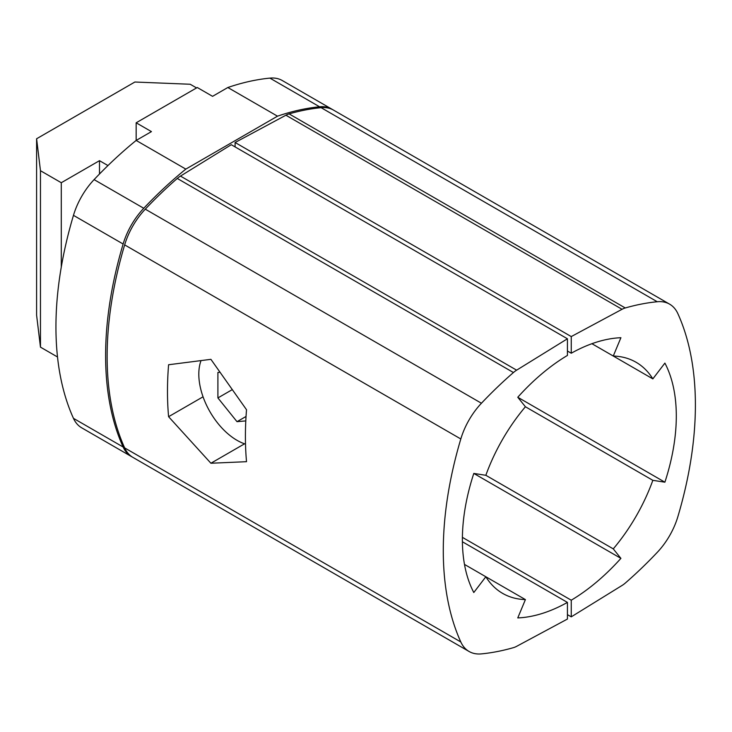 <?xml version="1.0" encoding="UTF-8"?>
<svg xmlns="http://www.w3.org/2000/svg" width="732" height="732" viewBox="0 0 732 732"><rect width="100%" height="100%" fill="white"/><g stroke="black" fill="none" stroke-linecap="round" stroke-linejoin="round"><path stroke-width="1.1" d="M132.172 456.942A54.022 31.192 120 0 1 131.394 456.521A54.022 31.192 120 0 1 123.132 447.014A324.13 187.136 -60 0 1 123.132 244.012A54.022 31.192 120 0 1 143.756 208.281A324.13 187.136 -60 0 1 185.818 169.11L136.161 140.434L136.161 122.793L197.283 87.511L212.564 96.331L227.835 87.511A324.13 187.136 120 0 1 269.907 78.114A54.022 31.192 -60 0 1 282.259 80.52L331.925 109.196A54.022 31.192 120 0 0 319.564 106.781L269.907 78.114M123.132 244.012L73.465 215.345A324.13 187.136 120 0 0 73.465 418.347A54.022 31.192 -60 0 0 81.737 427.845L131.394 456.521M73.465 215.345A54.022 31.192 -60 0 1 94.099 179.615A324.13 187.136 120 0 1 136.161 140.434L151.442 131.614L136.161 122.793M332.676 109.654A54.022 31.192 120 0 0 331.925 109.196M185.818 169.11L277.501 116.178A324.13 187.136 -60 0 1 319.564 106.781M277.501 116.178L227.835 87.511M460.812 641.973A54.022 31.192 120 0 0 469.075 651.48L132.922 457.399A54.022 31.192 -60 0 1 124.66 447.902L460.812 641.973A324.13 187.136 -60 0 1 460.812 438.971A54.022 31.192 120 0 1 481.436 403.24A324.13 187.136 -60 0 1 513.434 372.533L177.281 178.452A324.13 187.136 120 0 0 145.284 209.169L481.436 403.24M145.284 209.169A54.022 31.192 -60 0 0 124.66 244.891A324.13 187.136 120 0 0 124.66 447.902M177.281 178.452A21.612 12.471 -60 0 1 180.475 176.083L231.275 144.707L567.428 338.779L567.428 355.432A172.871 99.808 120 0 0 517.771 397.256L525.411 406.754A133.434 77.043 -60 0 0 485.838 475.297L473.796 473.43A172.871 99.808 120 0 0 473.796 592.527L485.838 576.752L464.491 564.418M246.519 409.737L210.907 359.33L168.589 364.746A324.13 187.136 -60 0 0 168.589 416.7L210.907 463.237L246.519 461.691A324.13 187.136 -60 0 1 246.519 409.737M525.411 599.6L485.838 576.752A133.434 77.043 -60 0 0 502.628 593.378A133.434 77.043 -60 0 0 525.411 599.6L517.771 617.918A172.871 99.808 120 0 0 567.428 602.409L567.428 619.052L516.627 646.338A21.612 12.471 120 0 1 513.434 647.655A324.13 187.136 -60 0 1 481.436 653.886A54.022 31.192 120 0 1 469.075 651.48M513.434 372.533A21.612 12.471 120 0 1 516.627 370.163L567.428 338.779M203.048 396.808L168.589 416.7M244.552 443.812L210.907 463.237M462.395 541.762L567.428 602.409M235.1 146.912L235.1 142.502L571.253 336.574L622.054 309.288A21.612 12.471 -60 0 1 625.256 307.971L289.094 113.89A21.612 12.471 120 0 0 285.901 115.217L235.1 142.502M289.094 113.89A324.13 187.136 -60 0 1 321.092 107.668L657.245 301.74A54.022 31.192 -60 0 1 669.606 304.155A54.022 31.192 -60 0 1 677.869 313.653A324.13 187.136 120 0 1 677.869 516.655A54.022 31.192 -60 0 1 657.245 552.386A324.13 187.136 120 0 1 625.256 583.102A21.612 12.471 -60 0 1 622.054 585.463L571.253 616.847L571.253 600.203A172.871 99.808 -60 0 0 620.91 558.37L473.796 473.43M669.606 304.155L333.453 110.075A54.022 31.192 120 0 0 321.092 107.668M657.245 301.74A324.13 187.136 120 0 0 625.256 307.971M567.428 351.021L571.253 353.227L571.253 336.574M571.253 353.227A172.871 99.808 -60 0 1 620.91 337.708L613.27 356.036L591.913 343.701L652.843 378.883A133.434 77.043 120 0 0 636.062 362.258A133.434 77.043 120 0 0 613.27 356.036M652.843 378.883L664.894 363.099A172.871 99.808 -60 0 1 664.894 482.196L652.843 480.329L525.411 406.754M620.91 558.37L613.27 548.872A133.434 77.043 120 0 0 652.843 480.329M462.395 537.352L571.253 600.203M613.27 548.872L485.838 475.297M664.894 482.196L517.78 397.266M567.428 614.642L571.253 616.847M245.513 444.123A54.022 31.192 60 0 1 198.811 374.162A54.022 31.192 60 0 1 201.007 360.693M245.787 420.9L237.003 421.678L217.907 397.924L217.907 372.451L219.756 372.286M237.003 421.678L246.034 416.471M217.907 397.924L232.026 389.772M107.961 165.56L99.488 160.674L61.287 182.725L40.47 170.712L36.6 138.76L134.871 82.021L190.21 84.253L196.56 87.922M36.6 138.76L36.6 315.199L40.47 347.142L40.47 170.712M57.508 356.987L40.47 347.142M61.287 182.725L61.287 267.043M99.488 160.674L99.488 174.006M123.132 447.014L73.465 418.347M143.756 208.281L94.099 179.615M124.66 244.891L460.812 438.971M516.627 370.163L180.475 176.083M622.054 309.288L285.901 115.217"/></g></svg>
